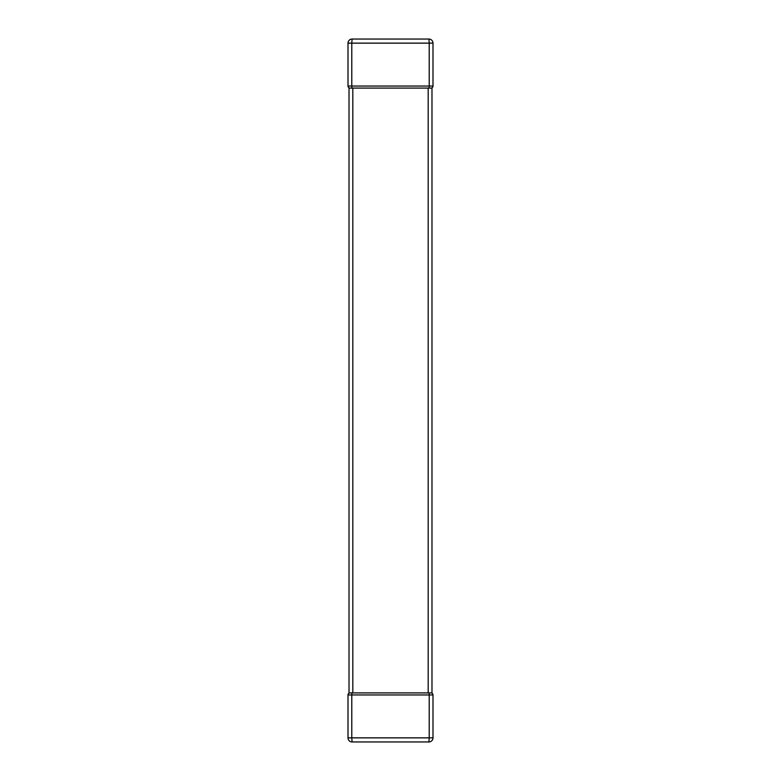 <?xml version="1.0" encoding="UTF-8"?>
<svg xmlns="http://www.w3.org/2000/svg" width="781" height="781" viewBox="0 0 781 781"><rect width="100%" height="100%" fill="white"/><g stroke="black" fill="none" stroke-linecap="round" stroke-linejoin="round"><path stroke-width="1.17" d="M349.019 88.087L349.019 692.913L352.817 692.913L352.817 88.087L349.019 88.087M352.817 692.913L431.981 692.913L431.981 88.087L352.817 88.087M429.062 692.913L429.208 694.953L351.792 694.953L351.792 737.86L429.208 737.86L429.208 694.953L432.996 694.953A2.04 2.04 0 0 0 430.956 692.913A2.04 2.04 0 0 1 432.996 694.953L432.996 737.86L429.208 737.86L428.915 741.95L352.085 741.95A4.09 4.09 0 0 1 348.004 737.86L348.004 694.953A2.04 2.04 0 0 1 350.044 692.913M428.915 741.95A4.09 4.09 0 0 0 432.996 737.86A4.09 4.09 0 0 1 428.915 741.95M351.938 88.087L351.792 86.047L429.208 86.047L429.208 43.14L351.792 43.14L351.792 86.047L348.004 86.047A2.04 2.04 0 0 0 350.044 88.087A2.04 2.04 0 0 1 348.004 86.047L348.004 43.14L351.792 43.14L352.085 39.05L428.915 39.05A4.09 4.09 0 0 1 432.996 43.14L432.996 86.047A2.04 2.04 0 0 1 430.956 88.087M352.085 39.05A4.09 4.09 0 0 0 348.004 43.14A4.09 4.09 0 0 1 352.085 39.05M428.183 692.913L428.183 88.087M348.004 694.953L351.792 694.953L351.938 692.913M348.004 737.86L351.792 737.86L352.085 741.95M429.062 88.087L429.208 86.047L432.996 86.047M428.915 39.05L429.208 43.14L432.996 43.14"/></g></svg>
